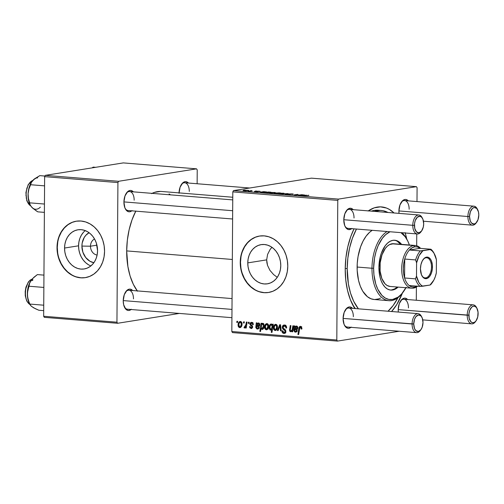 <?xml version="1.0" encoding="UTF-8"?>
<svg xmlns="http://www.w3.org/2000/svg" width="504" height="504" viewBox="0 0 504 504"><rect width="100%" height="100%" fill="white"/><g stroke="black" fill="none" stroke-linecap="round" stroke-linejoin="round"><path stroke-width="0.76" d="M90.487 246.204A8.335 6.892 -99.1 0 0 97.115 255.024A8.335 6.892 80.9 0 1 90.487 246.204L96.938 245.177L90.487 246.204A8.335 6.892 80.9 0 1 94.563 239.009A8.335 6.892 -99.1 0 0 90.487 246.204L81.913 246.078L90.487 246.204M93.87 262.716A15.813 13.079 80.9 0 1 81.913 246.078L82.183 243.029L84.187 237.529L85.844 235.28L89.082 232.716A15.813 13.079 80.9 0 0 81.913 246.078L82.87 252.17L85.686 257.5L89.933 261.248L93.87 262.716M85.239 230.599A19.839 16.405 -99.1 0 0 78.567 245.807L64.556 248.044A19.839 16.405 80.9 0 1 77.925 229.792A19.839 16.405 80.9 0 1 97.555 250.715L97.209 254.533L96.245 258.155L94.695 261.444L92.623 264.26L90.109 266.509L87.242 268.103L84.137 268.972L80.917 269.092L77.698 268.449L74.611 267.076L71.77 265.028L69.287 262.37L67.259 259.22L65.759 255.686L64.846 251.912L64.556 248.044L64.896 244.219L65.86 240.597L67.41 237.315L69.483 234.492L72.003 232.243L74.869 230.656L77.969 229.78L81.188 229.667L84.407 230.303L87.494 231.676L90.336 233.73L92.818 236.382L94.847 239.539L96.352 243.067L97.555 250.715A19.839 16.405 80.9 0 1 84.181 268.966A19.839 16.405 80.9 0 1 64.556 248.044L78.567 245.807A19.839 16.405 -99.1 0 0 90.877 265.923M76.419 221.18A28.577 23.631 -99.1 0 0 57.286 247.451L57.021 247.496A28.577 23.631 80.9 0 1 76.287 221.199A28.577 23.631 80.9 0 1 104.555 251.345L104.139 245.769L102.822 240.332L100.661 235.242L97.738 230.7L94.16 226.876L90.071 223.921L85.623 221.943L80.987 221.023L76.35 221.193L71.877 222.447L67.75 224.74L64.121 227.978L61.135 232.042L58.905 236.773L57.519 241.989L57.021 247.496L57.437 253.071L58.754 258.508L60.915 263.598L63.844 268.141L67.416 271.965L71.511 274.919L75.959 276.898L80.59 277.817L85.233 277.647L89.699 276.394L93.832 274.1L97.455 270.862L100.441 266.799L102.671 262.067L104.063 256.851L104.555 251.345A28.577 23.631 80.9 0 1 85.296 277.641A28.577 23.631 80.9 0 1 57.021 247.496L57.286 247.451A28.577 23.631 -99.1 0 0 85.428 277.616M280.772 265.564A19.839 16.405 80.9 0 1 267.397 283.815A19.839 16.405 80.9 0 1 247.773 262.886L266.673 259.869L267.511 265.362L269.955 270.39L273.628 274.598L277.263 277.301L273.628 274.598L269.955 270.39L267.511 265.362L266.881 262.666L266.673 259.869L267.586 254.419L270.094 249.499L271.908 247.288L270.094 249.499L267.586 254.419L266.673 259.869L247.773 262.886L248.113 259.069L249.077 255.446L250.627 252.164L252.699 249.341L255.219 247.092L258.086 245.498L261.185 244.629L264.411 244.516L267.624 245.152L270.711 246.525L273.552 248.579L276.034 251.231L278.063 254.388L279.569 257.916L280.482 261.689L280.772 265.564L280.426 269.382L279.462 273.004L277.912 276.286L275.839 279.109L273.326 281.358L270.459 282.952L267.353 283.821L264.134 283.941L260.914 283.298L257.827 281.925L254.986 279.871L252.504 277.219L250.475 274.063L248.976 270.535L248.062 266.761L247.773 262.886A19.839 16.405 80.9 0 1 261.141 244.635A19.839 16.405 80.9 0 1 280.772 265.564M259.636 236.029A28.577 23.631 -99.1 0 0 240.502 262.3L240.238 262.338A28.577 23.631 80.9 0 1 259.503 236.048A28.577 23.631 80.9 0 1 287.778 266.194L287.356 260.618L286.039 255.181L283.878 250.091L280.955 245.549L277.376 241.725L273.288 238.77L268.84 236.792L264.203 235.872L259.566 236.042L255.093 237.296L250.967 239.583L247.338 242.827L244.352 246.891L242.122 251.622L240.736 256.838L240.238 262.338L240.654 267.92L241.97 273.357L244.131 278.441L247.061 282.983L250.633 286.808L254.728 289.769L259.176 291.747L263.806 292.666L268.449 292.496L272.916 291.243L277.049 288.95L280.671 285.711L283.658 281.648L285.888 276.916L287.28 271.694L287.778 266.194A28.577 23.631 80.9 0 1 268.512 292.484A28.577 23.631 80.9 0 1 240.238 262.338L240.502 262.3A28.577 23.631 -99.1 0 0 268.645 292.465M131.796 210.829A10.716 5.903 -85.4 0 1 125.338 208.826A10.716 5.903 -85.4 0 1 123.921 202.066L124.885 207.824L126.504 210.502L128.64 211.749L129.799 211.768L132.079 210.596M131.109 309.513A10.716 5.903 -85.4 0 1 124.645 307.509A10.716 5.903 -85.4 0 1 123.234 300.749L123.656 304.756L125.817 309.185L127.947 310.433L129.106 310.451L131.393 309.273M350.967 327.329A10.716 5.903 -85.4 0 1 344.509 325.326A10.716 5.903 -85.4 0 1 343.092 318.566L344.056 324.324L345.675 327.001L347.81 328.249L348.97 328.268L351.25 327.096M351.66 228.646A10.716 5.903 -85.4 0 1 345.196 226.643A10.716 5.903 -85.4 0 1 343.785 219.883L344.742 225.641L346.368 228.318L348.497 229.566L350.822 229.194L351.937 228.413M399.023 213.375A10.716 5.903 -85.4 0 1 398.903 211.088L399.023 213.375M398.336 312.058A10.716 5.903 -85.4 0 1 398.21 309.771L398.336 312.058M420.569 330.107A9.526 5.248 -85.4 0 1 416.606 332.653L347.281 327.033A9.526 5.248 -85.4 0 1 344.264 324.828M421.262 231.424A9.526 5.248 -85.4 0 1 417.299 233.969L347.974 228.35A9.526 5.248 -85.4 0 1 344.956 226.145M352.031 303.528A53.581 29.522 94.6 0 0 355.421 308.58A53.581 29.522 -85.4 0 1 352.031 303.528M391.551 311.579L396.761 304.567L402.387 293.133A57.154 31.487 -85.4 0 1 391.614 311.51M354.803 308.53A57.154 31.487 -85.4 0 1 352.756 304.983A57.154 31.487 -85.4 0 1 345.221 268.941L345.757 279.922L347.489 290.291L350.349 299.641L354.803 308.53M135.778 211.151A54.772 30.177 94.6 0 0 126.687 250.91L232.331 259.472L126.687 250.91L127.884 266.503L130.095 275.997L133.346 284.344L137.504 291.211M232.766 197.247L161.507 191.47A54.772 30.177 94.6 0 0 152.057 193.36M231.922 317.684L127.424 309.217A9.526 5.248 -85.4 0 1 124.406 307.012M232.615 219.001L128.111 210.533A9.526 5.248 -85.4 0 1 125.093 208.328M232.483 332.59L337.459 341.095L399.212 331.241L337.459 341.095L336.804 340.017L231.827 331.512L232.804 191.885L337.781 200.397L336.804 340.017L337.781 200.397L338.449 199.105L416.43 186.663L311.453 178.151L233.472 190.6L338.449 199.105L416.43 186.663L417.085 187.74L416.991 201.569L417.085 187.74L416.43 186.663L311.453 178.151L233.472 190.6L232.804 191.885L233.472 190.6L338.449 199.105L337.781 200.397L232.804 191.885L231.827 331.512L336.804 340.017L337.459 341.095L232.483 332.59L231.827 331.512L232.483 332.59M416.764 233.925L416.682 245.744L416.764 233.925M416.392 287.009L416.298 300.245L416.392 287.009M254.665 191.463L259.768 191.558C260.448 191.438 260.259 191.331 259.188 191.237L260.058 191.501L257.267 191.306L258.029 191.627L257.405 191.772L254.363 191.539L256.706 191.709L257.16 191.621L256.366 191.281L258.861 191.211L256.511 191.255L256.958 191.684L254.318 191.577M260.801 191.993L266.106 192.1L263.794 191.627L266.704 191.993L260.984 192.213L263.794 191.627L260.543 192.087M270.175 192.629L270.169 192.963L270.175 192.629L272.053 192.452L275.379 192.648L271.688 193.038L269.829 192.912L270.175 192.629C269.325 192.755 269.419 192.874 270.446 192.988L274.869 192.83C275.663 192.704 275.537 192.585 274.497 192.478L270.175 192.629C269.325 192.755 269.419 192.874 270.446 192.988M308.108 195.199L308.902 195.376L308.02 195.539L300.863 195.741L306.476 195.168L300.863 195.741L308.505 195.476M279.336 193.032L274.945 193.643L276.255 193.36L274.132 193.252L274.995 192.944L279.418 192.975L274.63 193.001C273.804 193.114 273.817 193.221 274.655 193.328L276.255 193.36L274.945 193.643L280.747 193.001L278.794 192.824M281.547 193.876L288.08 193.593L285.409 194.185L287.022 193.631L281.547 193.876L287.022 193.631L285.409 194.185L288.08 193.593L281.547 193.876M286.127 194.242L286.127 194.242C285.384 194.38 285.611 194.506 286.814 194.62L290.172 194.544L289.082 194.361L289.302 193.996L292.654 194.323C293.668 194.172 293.473 194.027 292.074 193.901L288.54 193.946L293.303 194.103L289.302 193.996L290.317 194.412L289.699 194.62L285.724 194.443L289.283 194.519L288.099 194.122L288.54 193.946L289.233 194.525L285.692 194.393M243.634 190.153L245.183 190.115L243.634 190.153M278.995 193.341L278.995 193.675L278.995 193.341L280.873 193.171L284.206 193.366L280.507 193.757L278.485 193.58L278.995 193.341C278.151 193.473 278.239 193.593 279.273 193.706L283.695 193.549C284.483 193.416 284.357 193.303 283.324 193.196L278.995 193.341C278.151 193.473 278.239 193.593 279.273 193.706M298.796 195.073L304.416 195.136L301.789 194.702L304.7 195.073L299.225 195.319L298.633 195.105L301.789 194.702L298.538 195.161M298.406 194.809L294.166 194.853L297.751 194.374L295.079 194.853L298.406 194.809L295.375 194.909L297.751 194.374L294.727 194.953L298.406 194.809M268.582 192.011L271.026 192.244L269.646 192.578L262.786 192.654L268.582 192.011L262.786 192.654L270.434 192.478C271.253 192.371 271.265 192.257 270.472 192.15L268.582 192.011M243.615 190.474L243.608 190.808L243.615 190.474L245.492 190.298L248.819 190.493L245.127 190.89L243.098 190.714L243.615 190.474C242.764 190.6 242.859 190.72 243.886 190.833L248.314 190.676C249.102 190.55 248.976 190.436 247.936 190.323L243.615 190.474C242.764 190.6 242.859 190.72 243.886 190.833L243.879 190.663M250.293 190.688L251.843 190.657L250.293 190.688M252.189 191.01L248.27 191.161L252.189 191.01M255.156 191.085L256.706 191.048L255.156 191.085M248.466 322.207L248.289 323.373L249.026 323.436L249.19 322.264L248.466 322.207L248.289 323.373L249.026 323.436L249.19 322.264L248.466 322.207M243.608 321.81L243.432 322.982L244.169 323.039L244.327 321.867L243.608 321.81L243.432 322.982L244.169 323.039L244.327 321.867L243.608 321.81M251.609 322.352L249.896 323.959L250.627 323.839L249.896 323.959L250.255 325.08L251.206 324.929L250.255 325.08L251.288 325.962L252.29 325.804L251.288 325.962L251.88 326.548L252.605 326.428L251.88 326.548L251.95 327.039L252.668 326.926L251.187 327.808L250.236 326.548L249.518 326.592L251.143 328.558L251.868 328.444L251.143 328.558L252.668 326.964L250.62 323.952L251.572 323.102L252.8 322.906L251.572 323.102L252.592 324.689L253.317 324.639L253.153 323.486L252.29 322.522L250.986 322.396L250.041 323.24L249.94 324.412L251.83 326.447L251.931 327.209L250.992 327.776L250.236 326.548L249.518 326.592L249.864 327.852L251.439 328.558L252.605 327.48L252.447 326.038L250.702 324.362L250.923 323.272L251.836 323.152L252.592 324.689L253.317 324.532C253.279 323.215 252.706 322.491 251.609 322.352L251.156 322.365M262.187 329.452L262.653 329.377L262.187 329.452C263.592 328.961 264.26 327.751 264.209 325.823L262.893 323.266L261.658 324.11L263.718 323.782L261.658 324.11L261.79 323.284L261.066 323.228L259.831 331.411L260.562 331.474L261.066 328.362L261.652 329.251L262.685 329.364L263.617 328.413L264.146 326.693L263.661 323.707L262.704 323.272L261.658 324.11L261.79 323.284L261.066 323.228L259.831 331.411L260.562 331.474L261.066 328.362L262.42 329.44M284.495 325.017C283.172 324.979 282.442 325.735 282.303 327.272L283.027 327.159L282.303 327.272L283.658 329.698L284.999 329.484L283.658 329.698L284.892 330.662L285.73 330.529L284.892 330.662L285.157 331.424L285.875 331.311L283.954 332.508L282.637 330.7L281.912 330.908C282.001 332.426 282.668 333.276 283.922 333.472L284.899 333.314L283.922 333.472C285.125 333.522 285.774 332.842 285.875 331.43L285.075 329.553L283.204 327.991L283.021 327.254L284.439 325.981L286.014 325.729L284.439 325.981L285.724 326.8L286.48 326.68L285.724 326.8L285.907 327.77L286.618 327.657L285.9 328.035L286.625 327.991C286.656 326.22 285.951 325.225 284.495 325.017L282.952 325.546L282.322 327.657L282.851 329.036L285.012 330.826L285.062 331.922L283.695 332.464L282.845 331.777L282.637 330.7L281.912 330.908L282.712 332.961L284.3 333.472L285.566 332.69L285.831 330.895L285.251 329.736L283.204 327.991L283.141 326.674L283.695 326.101L284.81 326.044L285.68 326.705L285.9 328.035L286.618 327.72L285.799 325.515L283.941 325.036M275.745 324.305C274.201 324.645 273.439 325.823 273.47 327.846L274.195 327.732L273.47 327.846C273.426 329.301 273.981 330.189 275.134 330.498L275.921 330.372L275.134 330.498C276.728 330.17 277.496 328.954 277.439 326.844C277.452 325.426 276.885 324.582 275.745 324.305L274.163 325.193L273.483 327.531L273.842 329.603L275.411 330.504L276.91 329.32L277.439 326.624L277.03 325.149L275.398 324.318M290.594 331.752L292.856 330.637L292.099 330.756L291.948 331.758L292.679 331.815L293.574 325.861L292.843 325.798L292.15 329.805L290.827 331.021L290.272 330.24L290.966 325.647L290.235 325.59L289.548 330.076L289.787 331.254L290.821 331.745L292.099 330.756L291.948 331.758L292.679 331.815L293.574 325.861L292.843 325.798L292.427 328.564C292.364 329.925 291.835 330.744 290.827 331.021L290.272 330.24L290.966 325.647L290.235 325.59L289.542 330.202L290.827 331.745M300.529 326.315C299.483 326.428 298.91 327.159 298.815 328.495L299.584 328.375L298.815 328.495L297.914 334.499L298.645 334.555L299.521 328.759L300.478 327.279L301.707 327.083L300.478 327.279L301.216 328.343L301.934 328.224L301.216 328.343L301.14 329.055L301.877 328.942L301.14 329.055L301.864 329.005L301.379 326.655L300.176 326.327L299.3 326.945L297.914 334.499L298.645 334.555L299.88 327.543L300.787 327.373L301.14 329.055L301.864 329.005L301.934 328.255L300.189 326.327M295.369 332.142L296.27 331.997L295.369 332.142L297.322 330.466L296.604 330.303L295.438 331.393L294.531 330.422L294.632 329.711L295.861 329.597C297.007 329.717 297.65 329.125 297.795 327.833L296.522 325.994L295.086 326.731L297.31 326.378L295.086 326.731L295.016 325.975L294.273 325.918L293.8 330.605L294.796 332.01L296.031 332.086L296.894 331.456L297.322 330.466L296.604 330.303L296.201 331.128L295.268 331.367L294.594 330.813L294.594 329.887L297.209 329.263L297.725 327.184L296.793 326.044L295.086 326.731L295.016 325.975L294.273 325.918L293.794 330.435L295.369 332.142L295.854 332.123M271.215 323.94C269.791 324.425 269.098 325.634 269.149 327.581L269.873 327.461L269.149 327.581L270.516 330.126L272.45 329.364L271.706 329.484L271.265 332.338L271.996 332.401L273.225 324.211L272.588 324.16L272.418 325.238L271.423 323.978L270.157 324.419L269.35 326.006L269.199 328.406L270.175 330.038L271.706 329.484L271.265 332.338L271.996 332.401L273.225 324.211L272.588 324.16L272.418 325.238L270.982 323.952M279.682 324.734L277.351 330.574L278.126 330.637L280.016 325.691L280.489 330.826L281.213 330.882L280.564 324.803L279.682 324.734L277.351 330.574L278.126 330.637L280.016 325.691L280.489 330.826L281.213 330.882L280.564 324.803L279.682 324.734M266.918 323.593C265.375 323.927 264.619 325.105 264.65 327.134L265.375 327.014L264.65 327.134C264.606 328.589 265.161 329.471 266.314 329.786L267.101 329.66L266.314 329.786C267.901 329.459 268.67 328.236 268.619 326.132C268.626 324.715 268.059 323.864 266.918 323.593L265.337 324.481L264.657 326.812L265.022 328.885L266.446 329.792L268.09 328.608L268.619 326.132L268.21 324.431L266.572 323.606M257.374 329.062L258.275 328.917L257.374 329.062L259.333 327.392L258.615 327.222L257.443 328.312L256.536 327.342L256.643 326.636L257.865 326.516C259.012 326.636 259.661 326.044 259.799 324.752L258.527 322.913L257.09 323.656L259.314 323.297L257.09 323.656L257.021 322.9L256.278 322.837L255.805 327.531L256.801 328.929L258.035 329.005L258.899 328.375L259.333 327.392L258.615 327.222L258.212 328.047L257.273 328.293L256.687 327.909L256.567 326.983L256.788 326.579L259.214 326.189L259.73 324.104L258.798 322.963L257.09 323.656L257.021 322.9L256.278 322.837L255.799 327.354L257.374 329.062L257.859 329.043M240.364 321.439C238.814 321.779 238.058 322.957 238.09 324.979L238.814 324.866L238.09 324.979C238.046 326.435 238.6 327.323 239.753 327.631L240.54 327.506L239.753 327.631C241.34 327.304 242.115 326.088 242.059 323.978C242.065 322.56 241.498 321.716 240.364 321.439L238.783 322.327L238.096 324.664L238.461 326.737L240.024 327.638L241.529 326.453L242.059 323.757L241.649 322.276L240.011 321.451M244.503 328.016L245.681 326.762L246.431 326.642L245.681 326.762L245.492 327.991L246.217 328.047L247.111 322.094L246.38 322.037L245.631 326.012L245.001 326.964L244.308 326.844L244.012 327.757L244.9 327.896L245.681 326.762L245.492 327.991L246.217 328.047L247.111 322.094L246.38 322.037L246.002 324.412L244.012 327.757L244.642 328.01M236.943 321.269L236.767 322.44L237.504 322.497L237.661 321.332L236.943 321.269L236.767 322.44L237.504 322.497L237.661 321.332L236.943 321.269M371.372 211.132A53.581 29.522 -85.4 0 1 378.302 210.231A53.581 29.522 -85.4 0 1 379.783 210.42A53.581 29.522 94.6 0 0 371.372 211.132M44.314 317.337L117.596 323.278L179.355 313.425L117.596 323.278L116.947 322.201L43.659 316.26L44.635 176.639L117.917 182.58L116.947 322.201L117.917 182.58L118.591 181.289L196.573 168.84L123.285 162.905L45.303 175.348L118.591 181.289L196.573 168.84L197.228 169.924L197.127 183.746L197.228 169.924L196.573 168.84L123.285 162.905L45.303 175.348L44.635 176.639L45.303 175.348L118.591 181.289L117.917 182.58L44.635 176.639L43.659 316.26L116.947 322.201L117.596 323.278L44.314 317.337L43.659 316.26L44.314 317.337M179.046 192.893A10.716 5.903 -85.4 0 1 181.755 183.985A10.716 5.903 -85.4 0 1 188.452 183.047L186.222 181.692L185.062 181.673L182.782 182.845L180.086 187.192L179.04 193.271M132.647 290.524L130.416 289.17L129.257 289.151L126.977 290.323L124.28 294.676L123.234 300.749A10.716 5.903 -85.4 0 1 125.95 291.463A10.716 5.903 -85.4 0 1 132.647 290.524M133.34 191.841L131.103 190.487L129.944 190.468L127.663 191.64L124.967 195.993L123.921 202.066A10.716 5.903 -85.4 0 1 126.636 192.78A10.716 5.903 -85.4 0 1 133.34 191.841M170.535 194.859L169.073 193.92M160.442 191.419L154.482 192.371L151.528 193.624M135.859 211.006L132.017 219.857L129.144 229.717L127.342 240.2L126.687 250.91A54.772 30.177 94.6 0 0 137.271 290.902M126.315 193.234A9.526 5.248 -85.4 0 1 129.648 191.545A9.526 5.248 -85.4 0 1 134.165 200.195A9.526 5.248 94.6 0 0 126.315 193.234M125.628 291.917A9.526 5.248 -85.4 0 1 128.961 290.228A9.526 5.248 -85.4 0 1 133.478 298.878A9.526 5.248 94.6 0 0 125.628 291.917M181.434 184.439A9.526 5.248 -85.4 0 1 184.766 182.744A9.526 5.248 -85.4 0 1 189.284 191.394A9.526 5.248 94.6 0 0 181.434 184.439M407.623 299.546L405.392 298.192L404.233 298.173L401.953 299.344L399.256 303.692L398.21 309.771A10.716 5.903 -85.4 0 1 400.926 300.485A10.716 5.903 -85.4 0 1 407.623 299.546M408.316 200.863L406.079 199.508L404.92 199.489L402.639 200.661L399.943 205.008L398.903 211.088A10.716 5.903 -85.4 0 1 401.612 201.802A10.716 5.903 -85.4 0 1 408.316 200.863M353.197 209.658L350.967 208.303L348.642 208.675L347.527 209.462L344.824 213.809L343.785 219.883A10.716 5.903 -85.4 0 1 346.494 210.596A10.716 5.903 -85.4 0 1 353.197 209.658M352.51 308.341L350.274 306.986L349.114 306.968L346.834 308.139L344.137 312.493L343.092 318.566A10.716 5.903 -85.4 0 1 345.807 309.28A10.716 5.903 -85.4 0 1 352.51 308.341M405.216 232.987A57.154 31.487 -85.4 0 1 406.766 239.104L405.109 232.64M368.285 210.88A57.154 31.487 -85.4 0 1 394.027 212.965L389.453 209.469L386.536 208.058L380.451 206.861L374.233 207.85L368.115 211M354.022 228.841L350.79 236.534L347.791 246.821L345.908 257.764L345.221 268.941A57.154 31.487 -85.4 0 1 354.022 228.841M401.297 202.255A9.526 5.248 -85.4 0 1 404.63 200.567A9.526 5.248 -85.4 0 1 409.147 209.217A9.526 5.248 94.6 0 0 401.297 202.255M346.179 211.05A9.526 5.248 -85.4 0 1 349.511 209.362A9.526 5.248 -85.4 0 1 354.029 218.012A9.526 5.248 94.6 0 0 346.179 211.05M345.486 309.733A9.526 5.248 -85.4 0 1 348.818 308.045A9.526 5.248 -85.4 0 1 353.342 316.695A9.526 5.248 94.6 0 0 345.486 309.733M400.604 300.938A9.526 5.248 -85.4 0 1 403.937 299.244A9.526 5.248 -85.4 0 1 408.454 307.9A9.526 5.248 94.6 0 0 400.604 300.938M255.358 237.252L251.231 239.545L247.603 242.783L244.616 246.847L242.386 251.578M241 256.794L240.502 262.3L240.918 267.876M242.235 273.313L244.396 278.403L247.325 282.946L250.898 286.77L254.993 289.724M259.44 291.703L264.071 292.622M72.141 222.403L68.015 224.696L64.386 227.934L61.4 231.998L59.17 236.729M57.777 241.952L57.286 247.451L57.702 253.027M59.018 258.464L61.179 263.554L64.109 268.096L67.681 271.921L71.776 274.875M76.224 276.853L80.854 277.773M83.494 232.256L81.421 235.078L79.871 238.361L78.907 241.983L78.567 245.807L78.857 249.675L79.771 253.449L81.27 256.983L83.299 260.133L85.781 262.792L88.622 264.846M300.308 327.285L301.764 326.876M295.861 329.597L296.484 329.566M294.632 329.711L297.587 329.2M297.064 331.166L295.438 331.393M294.531 330.315L293.794 330.435L294.531 330.315M296.484 329.377L296.56 328.91L293.914 329.332L296.598 328.721L296.472 329.459M295.054 327.726L294.204 327.865L295.054 327.726M295.079 326.605L294.349 326.718L295.079 326.605M296.717 330.989L297.171 331.449M294.764 328.967L296.289 326.724L297.442 326.542L296.289 326.724L297.077 327.776L297.788 327.663L295.665 328.829L294.764 328.967L295.653 328.829L294.764 328.967L295.174 327.455L295.955 326.762L296.869 327.046L296.774 328.551L294.764 328.967L296.264 328.772M297.423 326.516L296.289 326.724M290.279 330.082L289.542 330.202L290.279 330.082M290.424 329.062L289.661 329.181L290.424 329.062M292.024 330.857L290.827 331.021M293.183 328.444L292.427 328.564L293.183 328.444M273.086 325.13L272.418 325.238L273.086 325.13M272.154 326.579L271.984 327.72L272.714 327.606L271.984 327.72L270.755 329.389L269.867 327.625C269.816 326.164 270.283 325.187 271.265 324.696L272.135 324.557L271.265 324.696L272.16 326.359L272.922 326.239L272.154 326.579L272.891 326.466L272.154 326.579L271.234 329.225L270.528 329.332L270.031 328.734L269.955 326.699L270.579 325.042L271.688 324.885L272.154 326.579M272.488 329.131L270.755 329.389M272.128 324.544L271.265 324.696M275.134 330.498L275.556 330.485M276.488 329.181L276.74 329.534M276.721 326.882C276.778 328.406 276.261 329.364 275.171 329.748L274.189 327.909C274.157 326.422 274.674 325.477 275.732 325.061L276.841 324.885L275.732 325.061L276.721 326.882L277.439 326.768L276.721 326.882L275.745 329.591L274.926 329.685L274.378 329.074L274.289 326.976L275.014 325.37L276.198 325.263L276.721 326.882M276.822 324.866L275.732 325.061M281.194 330.712L280.489 330.826L281.194 330.712M280.841 327.367L280.148 327.48L280.841 327.367M280.646 325.59L280.016 325.691L280.646 325.59M278.208 330.435L277.351 330.574L278.208 330.435M285.97 325.685L284.439 325.981M283.922 333.472L284.451 333.453M285.56 332.703L285.182 332.356M285.755 332.268L283.954 332.508M285.138 325.817L285.459 325.282M285.598 325.124L285.113 325.893M285.113 332.275L285.781 332.835M266.314 329.786L266.729 329.774M267.662 328.463L268.223 329.106M267.895 326.164C267.958 327.688 267.441 328.646 266.345 329.036L265.369 327.191C265.337 325.71 265.847 324.759 266.912 324.343L268.015 324.166L266.912 324.343L267.895 326.164L268.619 326.05L267.895 326.164L266.918 328.873L266.106 328.973L265.558 328.362L265.463 326.258L266.194 324.652L267.378 324.544L267.895 326.164M268.002 324.148L266.912 324.343M261.57 328.28L261.066 328.362L261.57 328.28M260.593 331.292L259.831 331.411L260.593 331.292M263.479 325.949L262.149 328.696L261.299 327.071L261.809 324.677L263.75 323.826L262.653 324.003L263.995 324.299L263.22 324.425L263.485 325.697L264.203 325.584L263.485 325.697L264.209 325.83L263.479 325.949L262.792 328.362L261.935 328.639L261.299 327.071L261.885 324.544L262.515 324.003L263.05 324.185L263.479 325.949M263.579 328.482L262.149 328.696M262.427 328.652L263.592 328.463L262.427 328.652M257.865 326.516L258.489 326.485M256.643 326.636L259.591 326.12M259.069 328.091L257.443 328.312M256.542 327.235L255.799 327.354L256.542 327.235M258.489 326.296L258.565 325.83L255.925 326.252L258.602 325.641L258.476 326.378M257.059 324.652L256.215 324.784L257.059 324.652M257.084 323.524L256.353 323.644L257.084 323.524M258.722 327.915L259.176 328.369M256.769 325.893L258.294 323.644L259.447 323.461L258.294 323.644L259.081 324.696L259.799 324.582L257.67 325.748L256.769 325.893L257.657 325.748L256.769 325.893L257.185 324.374L257.96 323.681L258.873 323.971L258.785 325.477L256.769 325.893L258.269 325.691M259.434 323.436L258.294 323.644M252.769 322.875L251.572 323.102M251.143 328.558L251.54 328.539M252.567 327.606L251.187 327.808M252.655 322.894L252.851 322.516M252.573 323.165L252.68 322.818M239.753 327.631L240.169 327.619M241.101 326.315L241.353 326.668M241.34 324.015C241.397 325.54 240.881 326.491 239.791 326.882L238.808 325.042C238.776 323.555 239.293 322.604 240.351 322.195L241.454 322.018L240.351 322.195L241.34 324.015L242.059 323.896L241.34 324.015L240.528 326.598L239.665 326.863L238.997 326.208L238.909 324.11L239.633 322.497L240.817 322.39L241.34 324.015M244.194 322.856L243.432 322.982L244.194 322.856M245.227 327.569L244.012 327.757L245.227 327.569M245.599 326.926L244.667 327.065M244.875 327.027L245.606 326.913M246.784 324.286L246.002 324.412L246.784 324.286M249.052 323.253L248.289 323.373L249.052 323.253M237.529 322.321L236.767 322.44L237.529 322.321M276.809 329.515L275.171 329.748M267.983 328.797L266.345 329.036M263.737 323.814L262.653 324.003M241.441 321.999L240.351 322.195M241.422 326.642L239.791 326.882M292.654 194.323L293.322 194.128M286.228 194.557L286.234 194.223L286.228 194.557M287.375 194.531L286.889 194.292M288.54 193.946L288.616 194.261M283.695 193.549C284.483 193.416 284.357 193.303 283.324 193.196M282.92 193.498L279.714 193.637M274.63 193.001L274.623 193.328L274.63 193.001C273.804 193.114 273.817 193.221 274.655 193.328M275.31 193.284L278.441 193.114M304.416 195.136L304.101 194.878M299.987 195.281L299.578 195.13M303.452 194.928L300.617 195.098L303.692 195.079M274.869 192.83C275.663 192.704 275.537 192.585 274.497 192.478M274.1 192.78L270.887 192.925M266.704 192.585L270.169 192.276L266.704 192.377M270.472 192.471L270.472 192.15L270.472 192.471M270.434 192.478C271.253 192.371 271.265 192.257 270.472 192.15M265.747 192.471L266.326 192.654M266.421 192.056L266.106 191.797M261.992 192.2L261.582 192.049M262.628 191.936L265.696 192.125L262.628 191.936M265.457 191.848L262.767 191.917L265.696 191.999M259.768 191.558L260.184 191.426M248.314 190.676C249.102 190.55 248.976 190.436 247.936 190.323M247.54 190.625L244.339 190.77M282.895 193.259L279.714 193.404M278.428 192.9L275.354 193.057M274.069 192.547L270.894 192.686M247.514 190.392L244.333 190.531M390.279 290.027A25.005 13.778 94.6 0 0 397.146 287.015L396.95 287.192M398.135 287.097A25.005 13.778 -85.4 0 1 390.77 290.084A25.005 13.778 -85.4 0 1 378.914 267.378L380.035 257.702L381.345 253.197L385.226 245.732L387.639 243.054L390.254 241.221L392.962 240.314L395.671 240.358L398.261 241.359L401.594 244.371A25.005 13.778 -85.4 0 0 394.808 240.238A25.005 13.778 -85.4 0 0 378.914 267.378L379.903 276.715L381.156 280.81L382.857 284.3L384.936 287.053L387.318 288.968L389.913 289.964L392.616 290.008L395.331 289.101L398.135 287.097M374.081 299.483L370.95 298.765L367.378 296.673L362.748 291.218L360.322 286.228L358.533 280.388L357.191 270.509L357.241 263.548L358.042 256.599L360.599 246.79L363.101 241.013L366.137 236.118L369.589 232.294L372.204 230.315A35.721 19.681 94.6 0 0 357.122 267.044L371.977 268.248A35.721 19.681 -85.4 0 1 387.059 231.519A35.721 19.681 94.6 0 0 371.977 268.248L373.628 268.223A34.53 19.026 -85.4 0 1 390.014 231.758L385.68 234.631L382.341 238.329L378.126 245.757L376.003 251.685L374.522 258.13L373.628 268.223L373.949 274.856L375.776 284.036L377.824 289.296L381.944 295.394L385.239 298.034L388.817 299.414L392.553 299.477L398.129 297.108L401.612 293.983L406.174 287.261M407.408 240.326A34.53 19.026 -85.4 0 1 409.393 245.007L407.761 241.032L405.134 236.697L400.913 232.64A34.53 19.026 -85.4 0 1 407.408 240.326L406.917 239.394A35.721 19.681 94.6 0 0 401.883 232.716A35.721 19.681 -85.4 0 1 407.163 239.866M345.227 268.462L347.206 268.626A53.581 29.522 -85.4 0 1 356.467 229.037L352.422 238.241L349.612 247.886L347.848 258.142L347.206 268.626L345.227 268.462M374.34 211.371A53.581 29.522 -85.4 0 1 381.276 210.477A53.581 29.522 -85.4 0 1 387.967 212.48L383.109 210.729L380.23 210.42L374.34 211.371M402.765 232.791A53.581 29.522 -85.4 0 1 403.143 233.938L402.765 232.791M416.928 286.146A20.242 11.151 -85.4 0 1 414.439 287.041L413.438 288.143A21.433 11.806 -85.4 0 1 411.856 288.206L390.071 286.442A21.433 11.806 -85.4 0 1 379.903 266.981A21.433 11.806 -85.4 0 1 393.529 243.722L415.321 245.486A21.433 11.806 -85.4 0 1 420.601 248.384A21.433 11.806 94.6 0 0 413.74 245.549L414.723 246.815A20.242 11.151 -85.4 0 1 419.989 248.333L417.438 246.979L414.723 246.815L411.989 247.848L409.418 250.022L419.989 248.333L430.882 249.215L430.265 249.556L420.311 250.904L409.418 250.022A20.242 11.151 -85.4 0 1 414.723 246.815L413.74 245.549A21.433 11.806 -85.4 0 1 415.321 245.486M387.986 311.252L393.158 305.512L397.984 297.644A53.581 29.522 -85.4 0 1 388.023 311.22M358.394 308.82A53.581 29.522 -85.4 0 1 347.206 268.626L348.377 283.878L350.545 293.164L353.72 301.329L358.394 308.82M380.57 298.078L378.643 298.897L374.756 299.515M357.122 267.044A35.721 19.681 94.6 0 0 374.062 299.483L388.918 300.686A35.721 19.681 -85.4 0 1 371.977 268.248L357.122 267.044M402.904 292.44A35.721 19.681 -85.4 0 1 388.918 300.686M371.977 268.248A35.721 19.681 94.6 0 0 382.221 297.87A35.721 19.681 94.6 0 0 402.589 292.868L403.219 292.024A34.53 19.026 -85.4 0 1 383.531 296.856A34.53 19.026 -85.4 0 1 373.628 268.223L371.977 268.248M405.928 287.727A34.53 19.026 -85.4 0 1 403.219 292.024M394.317 240.219A25.005 13.778 94.6 0 1 400.604 244.295L397.272 241.277M391.627 289.932L394.336 289.019M390.121 286.448L387.11 285.484L385.069 283.846L381.824 278.492L380.104 271.102L380.161 262.786L381.994 254.829L385.314 248.428L387.387 246.128L389.624 244.566L393.58 243.722M44.938 176.053L39.791 175.631L44.938 176.053M44.566 185.863L30.612 184.729L31.38 182.417L33.182 180.016L39.791 175.631L34.511 178.851L31.248 182.517L29.087 187.614L28.098 193.618L28.917 189L30.612 184.729L44.566 185.863M30.813 206.042L32.917 208.373L37.806 211.844L44.384 212.373L37.806 211.844L36.017 210.703L31.695 207.176L30.152 204.907L29.623 202.835L44.44 204.038L29.623 202.835L28.407 198.318L28.098 193.618L28.432 199.616L30.133 204.889M34.247 179.109L31.38 182.417L28.917 189L28.098 193.618A15.712 8.656 94.6 0 0 30.127 204.876L28.407 198.318L28.098 193.618A15.712 8.656 94.6 0 1 32.029 181.346L32.13 181.219M40.377 207.131A15.712 8.656 94.6 0 1 31.695 207.176L32.659 208.076M32.741 180.476A13.098 7.213 94.6 0 0 26.221 192.692A13.098 7.213 94.6 0 0 30.656 205.834A13.098 7.213 -85.4 0 1 26.145 194.153A13.098 7.213 -85.4 0 1 31.154 181.352M27.499 202.016L26.239 198.015M25.975 195.697L26.239 190.877M26.756 188.559L28.457 184.54M31.695 207.176L30.152 204.907M37.636 177.893A15.712 8.656 94.6 0 0 33.182 180.016M32.08 279.122A0.712 0.58 -107.4 0 0 31.991 279.14A0.712 0.58 72.6 0 1 32.791 279.72A0.712 0.58 72.6 0 1 32.3 280.52M43.949 275.127L37.372 274.592L43.949 275.127M43.861 287.438L29.043 286.234L29.604 283.305L31.185 280.249L33.881 277.307L37.372 274.592L32.407 278.756L29.484 283.267L27.808 288.868L27.386 294.985L27.764 290.443L29.043 286.234L43.861 287.438M31.298 306.167L33.636 307.818L38.852 310.25L43.697 310.64L38.852 310.25L35.204 308.637L31.267 306.205L29.78 304.063L43.735 305.197L29.78 304.063L28.142 299.615L27.386 294.985L28.293 300.686L29.579 303.824M31.343 280.029L31.343 280.029A15.712 8.656 94.6 0 1 31.368 279.997L31.185 280.249A15.712 8.656 94.6 0 0 27.386 294.985A15.712 8.656 94.6 0 0 29.44 303.559L27.632 297.316L27.443 292.666L29.604 283.305L31.343 280.029A15.712 8.656 94.6 0 0 31.185 280.249M30.051 304.737L31.267 306.205L33.352 307.566M32.042 279.166A13.098 7.213 94.6 0 0 25.534 291.337A13.098 7.213 94.6 0 0 29.919 304.492A13.098 7.213 -85.4 0 1 25.452 293.353A13.098 7.213 -85.4 0 1 29.875 280.539M26.706 300.485L25.988 298.576M25.502 296.421L25.307 291.671M25.603 289.264L27.896 283.015M31.991 279.14A0.712 0.58 -107.4 0 0 31.796 280.256A0.712 0.58 -107.4 0 0 32.766 280.155M95.653 167.315L93.177 167.114L95.653 167.315M92.106 167.882L93.177 167.114L92.106 167.882M422.585 218.56L422.1 217.621A9.526 5.248 94.6 0 0 416.272 215.901A9.526 5.248 94.6 0 0 412.776 225.313L414.433 225.288A8.335 4.593 -85.4 0 1 417.488 217.054A8.335 4.593 -85.4 0 1 422.585 218.56A8.335 4.593 -85.4 0 1 423.681 223.814L423.31 227.039L421.577 231.027L419 232.835L416.436 231.853L414.761 228.407L414.527 223.663L415.239 220.563L417.337 217.18L420.015 216.285L421.672 217.256L422.938 219.334L423.681 223.814A8.335 4.593 -85.4 0 1 421.571 231.034A8.335 4.593 -85.4 0 1 416.821 232.205A8.335 4.593 -85.4 0 1 414.433 225.288L412.776 225.313A9.526 5.248 -85.4 0 1 418.837 214.981A9.526 5.248 -85.4 0 1 422.339 218.125M123.927 201.909L232.672 210.722L123.927 201.909M343.785 219.725L412.776 225.313L343.785 219.725M417.299 233.969A9.526 5.248 -85.4 0 1 412.776 225.313A9.526 5.248 94.6 0 0 415.51 233.213A9.526 5.248 94.6 0 0 420.941 231.884L421.571 231.034M477.704 209.765L477.212 208.826A9.526 5.248 94.6 0 0 471.391 207.106A9.526 5.248 94.6 0 0 467.895 216.518L469.545 216.493A8.335 4.593 -85.4 0 1 472.607 208.259A8.335 4.593 -85.4 0 1 477.704 209.765A8.335 4.593 -85.4 0 1 478.8 215.019L478.472 211.907L476.79 208.461L474.233 207.472L472.456 208.385L470.358 211.768L469.545 216.493L470.295 220.972L471.555 223.052L474.119 224.041L475.889 223.127L477.987 219.744L478.8 215.019A8.335 4.593 -85.4 0 1 476.69 222.239A8.335 4.593 -85.4 0 1 471.939 223.404A8.335 4.593 -85.4 0 1 469.545 216.493L467.895 216.518A9.526 5.248 -85.4 0 1 473.955 206.18A9.526 5.248 -85.4 0 1 477.458 209.33M398.903 210.93L467.895 216.518L398.903 210.93M476.375 222.629A9.526 5.248 -85.4 0 1 472.412 225.168A9.526 5.248 -85.4 0 1 467.895 216.518A9.526 5.248 94.6 0 0 470.629 224.419A9.526 5.248 94.6 0 0 476.06 223.083L476.69 222.239M416.606 332.653A9.526 5.248 -85.4 0 1 412.089 323.996A9.526 5.248 94.6 0 0 414.824 331.897A9.526 5.248 94.6 0 0 420.254 330.567L420.884 329.717A8.335 4.593 -85.4 0 1 416.134 330.889A8.335 4.593 -85.4 0 1 413.74 323.971L343.098 318.408L412.089 323.996A9.526 5.248 -85.4 0 1 418.144 313.664A9.526 5.248 -85.4 0 1 421.646 316.808M421.898 317.243L421.407 316.304A9.526 5.248 94.6 0 0 415.586 314.584A9.526 5.248 94.6 0 0 412.089 323.996L413.74 323.971A8.335 4.593 -85.4 0 1 416.802 315.737A8.335 4.593 -85.4 0 1 421.898 317.243A8.335 4.593 -85.4 0 1 422.995 322.497L422.245 318.018L420.985 315.939L418.427 314.956L415.844 316.758L414.553 319.246L413.74 323.971L414.49 328.451L415.75 330.536L418.307 331.519L420.89 329.711L422.182 327.222L422.995 322.497A8.335 4.593 -85.4 0 1 420.884 329.717M231.979 309.406L123.234 300.592L231.979 309.406M475.688 321.313A9.526 5.248 -85.4 0 1 471.725 323.851A9.526 5.248 -85.4 0 1 467.208 315.202A9.526 5.248 94.6 0 0 469.942 323.102A9.526 5.248 94.6 0 0 475.373 321.766L476.003 320.922A8.335 4.593 -85.4 0 1 471.253 322.087A8.335 4.593 -85.4 0 1 468.859 315.176L398.21 309.613L467.208 315.202A9.526 5.248 -85.4 0 1 473.262 304.863A9.526 5.248 -85.4 0 1 476.765 308.013M477.011 308.442L476.526 307.509A9.526 5.248 94.6 0 0 470.704 305.789A9.526 5.248 94.6 0 0 467.208 315.202L468.859 315.176A8.335 4.593 -85.4 0 1 471.92 306.942A8.335 4.593 -85.4 0 1 477.011 308.442A8.335 4.593 -85.4 0 1 478.113 313.702A8.335 4.593 -85.4 0 1 476.003 320.922L474.333 322.421L472.525 322.705L470.868 321.735L469.186 318.289L468.959 313.545L469.671 310.451L471.769 307.068L473.546 306.155L475.31 306.501L476.797 308.057L478.031 312.096L477.735 316.928L476.009 320.916M425.937 257.783A10.118 5.575 94.6 0 0 423.001 259.724A10.118 5.575 -85.4 0 1 425.937 257.783A10.118 5.575 -85.4 0 1 426.686 257.758A10.118 5.575 -85.4 0 1 431.468 267.618A10.118 5.575 -85.4 0 1 425.798 277.899L426.39 278.655A10.836 5.972 -85.4 0 1 421.88 275.682A10.836 5.972 -85.4 0 1 423.19 259.459A10.836 5.972 -85.4 0 1 426.541 257.122L425.937 257.783L426.541 257.122L428.835 257.576L430.769 259.598L431.506 261.11L432.375 264.846L432.35 269.048L431.424 273.073L429.742 276.312L427.562 278.265L425.219 278.636L423.058 277.376L421.42 274.674L420.449 268.853L420.935 264.657L422.264 260.959L424.229 258.313L426.541 257.122A10.836 5.972 -85.4 0 1 432.476 266.931A10.836 5.972 -85.4 0 1 426.39 278.655L425.798 277.899A10.118 5.575 -85.4 0 1 425.055 277.931A10.118 5.575 -85.4 0 1 421.735 275.392A10.118 5.575 94.6 0 0 425.798 277.899L424.318 277.78L425.798 277.899A10.118 5.575 94.6 0 0 431.487 266.944A10.118 5.575 94.6 0 0 425.937 257.783M411.856 288.206A21.433 11.806 -85.4 0 1 401.732 267.322A21.433 11.806 -85.4 0 1 413.74 245.549L391.948 243.785L413.74 245.549A21.433 11.806 94.6 0 0 401.694 268.745A21.433 11.806 94.6 0 0 413.438 288.143A21.433 11.806 94.6 0 0 417.533 286.196A21.433 11.806 -85.4 0 1 413.438 288.143L414.439 287.041L417.167 286.007M434.53 254.192L434.039 253.254A20.242 11.151 94.6 0 0 430.882 249.215L430.265 249.556A19.051 10.496 -85.4 0 1 434.53 254.192A19.051 10.496 -85.4 0 1 436.42 259.718L436.332 272.897A19.051 10.496 -85.4 0 1 432.218 282.712A19.051 10.496 -85.4 0 1 430.019 285.05L422.661 286.228A19.051 10.496 -85.4 0 1 416.506 276.06L418.893 282.473L420.645 284.735L422.661 286.228L420.065 286.404L430.019 285.05L433.849 280.085L435.292 276.696L436.332 272.897L436.42 259.718L434.032 253.31L432.287 251.042L430.265 249.556L422.906 250.727L419.082 255.698L416.594 262.886L416.506 276.06L415.491 278.857A20.242 11.151 94.6 0 0 420.065 286.404L409.166 285.522L420.065 286.404A20.242 11.151 -85.4 0 1 415.491 278.857L404.599 277.975L404.731 259.043L415.624 259.925L416.594 262.886L416.506 276.06L415.491 278.857L404.599 277.975A20.242 11.151 94.6 0 0 409.166 285.522L411.718 286.877L414.439 287.041A20.242 11.151 -85.4 0 1 409.166 285.522A20.242 11.151 -85.4 0 1 404.599 277.975L404.731 259.043L403.717 263.787L403.345 268.72L403.647 273.546L404.599 277.975A20.242 11.151 -85.4 0 1 404.731 259.043A20.242 11.151 -85.4 0 1 409.418 250.022L419.989 248.333L430.882 249.215A20.242 11.151 -85.4 0 1 434.284 253.739M431.903 283.122A20.242 11.151 -85.4 0 1 430.636 284.716L430.019 285.05L430.636 284.716A20.242 11.151 94.6 0 0 431.588 283.557L432.218 282.712M409.418 250.022A20.242 11.151 94.6 0 0 404.731 259.043L415.624 259.925A20.242 11.151 -85.4 0 1 420.311 250.904L409.418 250.022M420.311 250.904A20.242 11.151 94.6 0 0 415.624 259.925L416.594 262.886A19.051 10.496 -85.4 0 1 422.906 250.727L420.311 250.904M296.283 328.772L297.688 328.545M258.287 325.691L259.692 325.464M378.302 210.231L381.238 210.47M30.7 205.897L26.838 200.92L25.899 192.667L28.167 184.684L32.791 180.426M32.086 279.109L30.183 280.098L28.375 281.969L25.969 287.104L25.2 291.482L25.276 295.76L26.781 301.096L29.956 304.555M418.837 214.981L349.511 209.362M232.747 199.899L129.648 191.545M184.766 182.744L249.701 188.011M404.63 200.567L473.955 206.18M423.461 221.206L472.412 225.168M128.961 290.228L232.054 298.582M348.818 308.045L418.144 313.664M471.725 323.851L422.768 319.882M473.262 304.863L403.937 299.244M421.583 275.121L421.88 275.682"/></g></svg>
